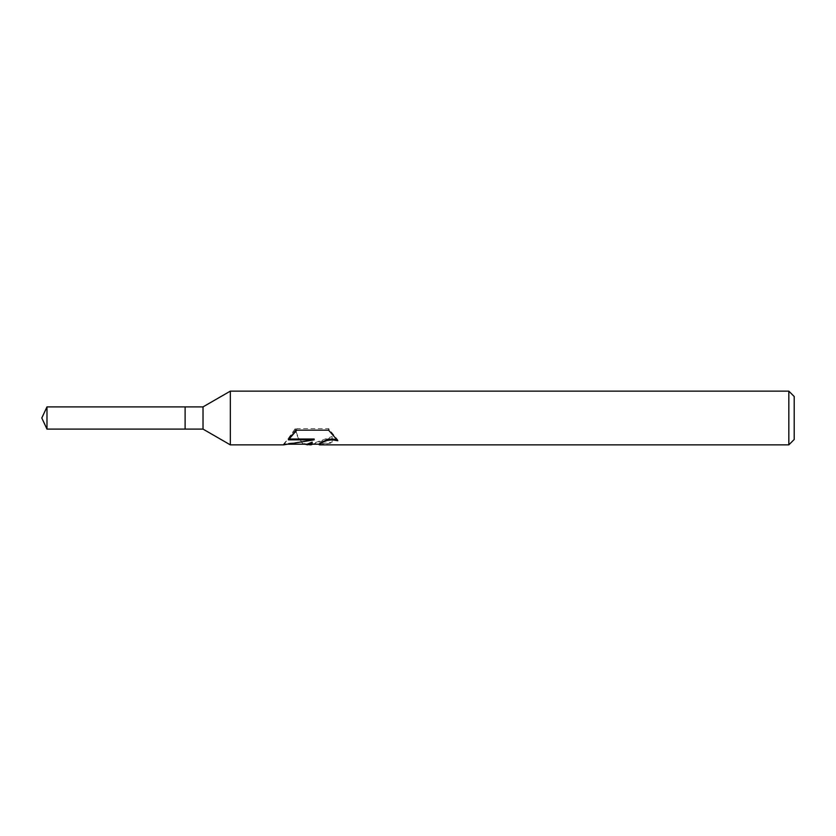 <?xml version="1.0" encoding="UTF-8"?>
<svg xmlns="http://www.w3.org/2000/svg" width="836" height="836" viewBox="0 0 836 836"><rect width="100%" height="100%" fill="white"/><g stroke="black" fill="none" stroke-linecap="round" stroke-linejoin="round"><path stroke-width="0.63" stroke-dasharray="4.18 3.13" d="M312.194 442.108L310.94 444.198L332.132 436.507L332.132 442.181L319.174 444.052M332.132 442.181L332.132 437.447L312.612 444.198M319.488 444.867L332.132 442.913M336.783 439.631L337.817 439.935L328.59 428.607L296.79 428.607L296.79 430.174M328.59 428.607L328.59 430.174M337.817 439.935L337.817 440.739M332.132 436.507L332.132 437.447M304.189 444.198C300.208 442.181 297.261 437.5 295.317 430.185L295.317 428.617C297.752 438.513 301.691 443.707 307.125 444.198M296.79 428.607L288.399 439.005L289.162 439.015M314.169 439.015C305.13 441.335 295.098 442.892 284.073 443.676L283.508 444.198L286.309 444.198M284.073 444.365L295.516 428.283M288.399 439.015L288.399 439.84M295.317 430.185L283.508 444.198M794.2 396.504L794.2 439.496M788.829 391.133L788.829 444.867M230.328 391.133L230.328 444.867M203.023 406.892L203.023 429.108M185.111 406.892L185.111 429.108M46.983 406.892L46.983 429.108M310.773 444.742L310.773 444.062"/><path stroke-width="1.25" d="M289.162 439.015L314.169 439.015L314.169 439.84L283.519 444.867L230.328 444.867L203.023 429.108L185.111 429.108L185.111 406.892L203.023 406.892L230.328 391.133L788.829 391.133L794.2 396.504L794.2 439.496L788.829 444.867L319.488 444.867L319.174 444.052L320.198 442.996L327.095 439.694L332.049 438.984L336.783 439.631M203.023 429.108L203.023 406.892M230.328 444.867L230.328 391.133M312.612 444.198L310.94 444.867L304.189 444.198M310.94 444.867L312.194 442.829L307.125 444.867M788.829 444.867L788.829 391.133M314.169 439.84L288.399 439.84L296.79 430.174L328.59 430.174L337.817 440.739L332.049 439.82L327.095 440.499L323.01 442.056L319.174 444.721M286.309 444.198L307.125 444.198L312.194 442.108L312.194 442.829M185.111 429.108L46.983 429.108L41.8 418L46.983 406.892L185.111 406.892M46.983 429.108L46.983 406.892M311.034 444.198L319.174 444.198"/></g></svg>
